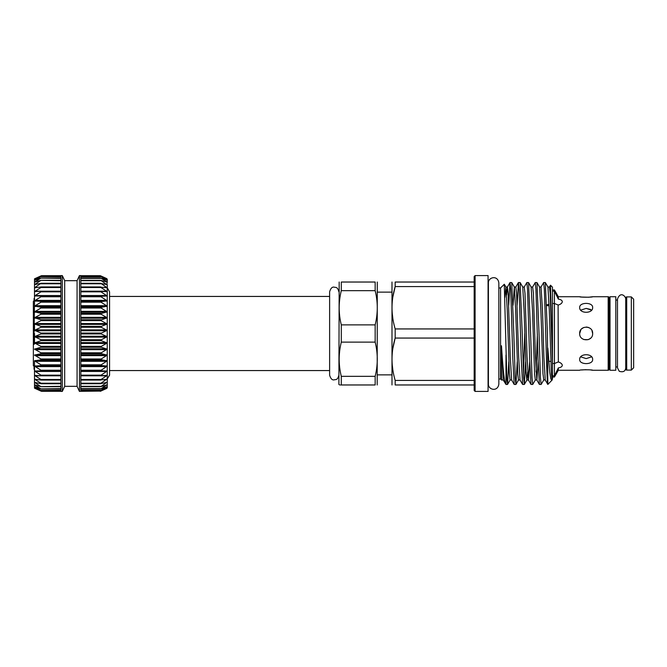 <?xml version="1.0" encoding="UTF-8"?>
<svg xmlns="http://www.w3.org/2000/svg" width="667" height="667" viewBox="0 0 667 667"><rect width="100%" height="100%" fill="white"/><g stroke="black" fill="none" stroke-linecap="round" stroke-linejoin="round"><path stroke-width="1" d="M34.042 366.325L34.042 369.226L34.509 369.226L34.509 366.783L33.35 365.633L33.35 301.367L34.509 300.217M34.509 301.367L33.959 339.87C33.967 341.062 34.009 346.265 34.392 343.58L34.509 340.278M106.828 278.639L100.759 275.88M77.072 280.682L77.072 386.318L64.682 386.318L64.682 280.682L77.072 280.682L79.448 275.588L80.84 275.588L80.84 276.471L100.317 276.463L107.245 279.198L107.245 280.307L100.759 276.605M100.3 278.047L107.245 280.307L107.245 282.124L100.759 278.097M80.84 280.348L100.759 280.348L107.245 282.124L106.828 284.667L100.759 280.348M100.3 283.383L107.245 284.642L107.245 300.85L100.3 296.331L107.245 295.981L100.3 291.429L107.245 291.621L100.3 287.093L107.245 287.827L100.759 283.308M100.3 287.093L100.759 286.952M100.3 291.429L100.759 291.229M100.3 296.331L100.759 296.073M100.3 301.734L107.245 300.85L107.245 311.848L100.3 307.57L107.245 306.161L100.3 301.734M100.3 313.757L107.245 311.848L107.245 324.004L100.3 320.21L107.245 317.817L100.3 313.757M100.3 326.847L107.245 324.004L107.245 330.323L100.3 326.847M100.3 333.567L107.245 330.323L107.245 336.677L100.3 333.567M100.3 340.287L107.245 336.677L107.245 342.996L100.3 340.287M100.3 346.923L107.245 342.996L107.245 360.839L100.3 359.546L107.245 355.152L100.3 353.368L107.245 349.183L100.3 346.923M100.3 365.374L107.245 360.839L107.245 379.173L100.3 379.99L107.245 375.379L100.3 375.663L107.245 371.019L100.3 370.777L107.245 366.15L100.3 365.374M107.245 366.15L107.245 382.358L100.3 383.683L106.828 379.098M105.119 382.725L107.245 382.358L107.245 384.876L100.759 386.652L106.828 382.333M105.82 385.201L107.245 384.876L107.245 386.693L100.759 388.903L106.828 384.909M106.27 386.985L107.245 386.693L107.245 387.802L100.759 390.395L106.828 386.785M106.587 388.044L100.3 391.312L106.828 387.944M80.84 276.471L80.84 391.312L100.759 391.07L80.84 391.07M60.914 275.93L40.995 275.88L34.509 279.198L40.995 276.605L34.509 280.298L40.995 278.097L34.509 282.124L34.509 278.831L40.995 275.88L34.926 278.639M34.509 279.198L34.926 279.056M34.509 280.307L34.926 280.215M34.509 305.895L34.509 282.124L40.995 280.348L34.509 284.626L40.995 283.308L34.509 287.802L40.995 286.952L40.995 287.494L34.509 291.596L40.995 291.229L40.995 291.846L34.509 295.956L40.995 296.073L40.995 296.765L34.509 300.825L40.995 301.417L40.995 302.176L34.509 306.136L40.995 307.204L40.995 308.012L34.509 311.814L40.995 313.34L40.995 314.19L34.509 317.784L40.995 319.751L40.995 320.635L34.509 323.97L40.995 326.355L40.995 327.255L34.509 330.29L40.995 333.05L40.995 333.95L34.509 336.643L40.995 339.745L40.995 340.645L34.509 342.963L40.995 346.365L40.995 347.249L34.509 349.149L40.995 352.81L40.995 353.66L34.509 355.119L40.995 358.988L40.995 359.796L34.509 360.805L40.995 364.824L40.995 365.583L34.509 366.116L40.995 370.235L40.995 370.927L34.509 370.994L40.995 375.154L40.995 375.771L34.509 375.363L40.995 379.506L40.995 380.048L34.509 379.156L40.995 383.233L40.995 383.692L34.509 382.341L40.995 386.652L34.509 384.859L40.995 388.903L34.509 386.693L40.995 390.395L34.509 387.802L40.995 391.12L34.509 388.169L40.995 391.12M34.509 282.124L34.926 282.091M34.509 284.642L34.926 284.667M34.509 287.827L34.926 287.902M34.509 291.621L34.926 291.746M34.509 295.981L34.926 296.165M34.509 388.169L34.509 360.839M62.306 275.588L62.306 391.412L60.914 391.412L60.914 275.588L62.306 275.588L64.682 280.682M79.448 275.588L79.448 391.412L80.84 391.312M34.509 333.5L34.509 336.677L34.509 333.5M339.728 384.967L338.886 384.459L339.178 282.033M341.296 333.5L341.296 324.871C338.494 313.523 338.494 302.118 341.296 290.662L341.296 282.033C338.494 282.033 338.494 282.033 341.296 282.033C338.494 282.033 338.494 282.033 341.296 282.033L375.162 282.033C377.964 282.033 377.964 282.033 375.162 282.033C377.964 282.033 377.964 282.033 375.162 282.033L375.162 290.662C377.964 302.001 377.964 313.407 375.162 324.871L375.162 342.129L341.296 342.129L341.296 333.5M377.188 384.967L377.28 282.033M633.65 367.784L631.332 370.102L626.705 370.102A0.925 0.925 0 0 1 625.771 369.176L625.771 297.824A0.925 0.925 0 0 1 626.705 296.898L631.332 296.898L633.65 299.216L633.65 367.784M615.816 296.74L615.816 370.26L610.022 370.26L610.022 296.74L615.816 296.74M581.482 369.985L585.985 369.685M590.745 369.977L592.646 370.26C593.055 369.635 579.281 369.635 579.673 370.26L558.346 370.26L558.346 367.892C560.814 367.5 562.131 366.642 562.314 365.333C562.139 363.915 560.814 362.781 558.346 361.939L558.096 361.839M579.673 359.496C579.273 364.957 593.046 364.974 592.646 359.496C593.055 353.135 579.281 353.135 579.673 359.496M580.732 356.87L586.168 358.596L591.596 356.87M579.673 333.5C579.273 341.854 593.046 341.879 592.646 333.5C593.055 325.137 579.281 325.129 579.673 333.5L580.882 329.74M583.792 339.536L588.077 339.695M588.969 339.345L590.737 338.102M579.673 307.504C579.273 313.857 593.046 313.874 592.646 307.504C593.055 302.034 579.281 302.026 579.673 307.504M581.391 296.998L579.673 296.74C579.273 297.365 593.046 297.365 592.646 296.74L588.694 297.224M586.168 308.404L590.729 309.48M558.046 305.169A13.899 13.899 0 0 0 558.096 305.161L558.346 361.939L554.427 363.515L554.427 303.485L558.346 305.061C560.814 304.219 562.131 303.085 562.314 301.667C562.139 300.358 560.814 299.508 558.346 299.108L554.427 291.162L554.427 289.953L552.459 289.953M609.096 333.5L609.096 369.335A0.925 0.925 0 0 1 608.171 370.26L592.646 370.26M579.673 296.74L558.346 296.74L554.427 289.953M588.636 297.232L581.841 297.057M609.096 369.335L609.096 297.665A0.925 0.925 0 0 0 608.171 296.74L592.646 296.74M609.096 297.665L609.096 300.067L610.022 300.067M552.459 303.485L554.427 303.485L554.427 291.162L552.459 291.162M558.346 299.108L558.346 296.74M501.626 380.09L500.575 379.039L500.575 287.961L498.841 287.961M508.829 361.772L507.554 384.417L506.803 377.63L504.285 284.242M513.807 333.5L511.756 282.583L510.03 282.541L510.73 289.37L512.831 358.979L514.174 384.417L515.908 384.459L515.207 377.63L513.807 333.5M508.704 305.228L510.03 282.541M547.432 333.5L545.331 282.541L543.647 282.541L544.347 289.37L545.748 333.5C546.448 360.605 547.132 384.459 547.832 384.45L547.432 333.5M550.508 285.218L552.459 365.883L552.459 287.169L550.508 285.218L549.433 287.018L547.949 287.018L549.291 310.238L551.392 373.795L552.151 379.982L547.832 384.45L545.231 379.982L543.888 356.762L542.488 310.238L541.029 287.018L543.647 282.541M539.028 333.5L536.977 282.583L535.242 282.541L535.943 289.37L538.044 358.979L539.395 384.417L541.129 384.459L540.428 377.63L539.028 333.5M539.395 384.417L536.827 379.982L535.484 356.762L533.383 293.205L532.625 287.018L535.242 282.541M530.615 333.5L528.572 282.583L526.838 282.541L527.539 289.37L529.64 358.979L530.99 384.417L532.725 384.459L532.024 377.63L530.615 333.5M530.99 384.417L528.422 379.982L527.08 356.762L524.979 293.205L524.22 287.018L526.838 282.541M522.211 333.5L520.168 282.583L518.434 282.541L519.134 289.37L521.235 358.979L522.586 384.417L524.312 384.459L523.612 377.63L522.211 333.5M517.108 305.228L518.434 282.541M541.029 287.018L539.536 287.018L540.887 310.238L542.988 373.795L543.747 379.982L541.129 384.459M532.625 287.018L531.132 287.018L532.483 310.238L534.584 373.795L535.334 379.982L532.725 384.459M525.638 361.772L524.312 384.459M523.478 374.862L524.737 333.5M517.233 361.772L515.908 384.459M488.419 333.5L488.419 282.716C488.211 277.289 497.724 274.779 498.841 282.883L498.841 384.117C497.724 392.221 488.211 389.711 488.419 384.284L488.419 333.5M475.096 391.412L474.17 390.487L474.17 276.513L475.096 275.588L475.096 391.412L488.069 391.412L488.069 275.588L475.096 275.588M391.996 384.967L391.996 282.033M474.17 338.061L395.181 338.061L395.181 328.939L474.17 328.939M392.855 296.99L395.181 286.585C390.979 300.634 390.979 314.749 395.181 328.939M474.17 286.585L395.181 286.585L395.181 282.033C390.979 282.033 390.979 282.033 395.181 282.033C390.979 282.033 390.979 282.033 395.181 282.033L474.17 282.033M392.83 318.384L392.163 312.515M546.64 304.844L549.091 304.252M474.17 384.967L395.181 384.967L395.181 380.415L474.17 380.415M392.83 369.851L392.163 363.99M392.855 348.457L395.181 338.061C390.979 352.101 390.979 366.216 395.181 380.415M395.181 384.967C390.979 384.967 390.979 384.967 395.181 384.967C390.979 384.967 390.979 384.967 395.181 384.967M551.859 380.432L550.834 378.864L549.766 372.419L547.832 348.057M501.559 379.882L501.134 350.6C501.142 349.391 501.184 343.33 501.559 346.765C503.101 371.836 504.586 384.242 505.995 383.984M501.559 346.765L503.21 379.982L505.995 384.459L505.995 355.044M552.459 365.883L552.459 379.148M558.346 370.26L554.427 377.047L554.427 363.515L552.459 363.515M552.459 375.838L554.427 375.838L558.346 367.892M591.596 310.13L586.168 308.404L580.732 310.13M592.646 333.5L591.962 330.599M588.561 327.472L586.393 327.022M583.575 327.555L581.507 328.981M631.332 370.102L631.332 296.898M341.296 384.967L341.296 376.338L375.162 376.338L375.162 384.967C377.964 384.967 377.964 384.967 375.162 384.967C377.964 384.967 377.964 384.967 375.162 384.967L341.296 384.967C338.494 384.967 338.494 384.967 341.296 384.967L340.554 384.967M375.162 290.662L341.296 290.662M341.296 324.871L375.162 324.871M341.296 376.338C338.494 364.999 338.494 353.593 341.296 342.129M375.162 342.129C377.964 353.477 377.964 364.882 375.162 376.338M34.509 342.996L34.509 336.677M34.509 330.323L34.509 324.004M106.828 282.091L107.245 282.124M103.819 379.573L106.828 379.573L109.563 375.196L109.563 291.804L107.245 287.794L107.245 300.85M106.828 291.746L107.245 291.621M106.828 296.165L107.245 295.981M107.245 306.161L107.245 311.848M107.245 317.817L107.245 324.004M107.245 349.183L107.245 360.839M100.759 370.927L100.3 370.777M80.84 371.461L106.828 371.461L106.828 370.835M100.759 375.771L100.3 375.663M80.84 375.804L106.828 375.804L106.828 375.254M100.759 380.048L100.3 379.99M100.759 383.692L80.84 383.692M100.759 386.652L100.3 386.702M100.759 388.903L100.3 388.994M100.759 390.395L80.84 390.537M100.759 391.12L106.828 388.361M40.995 276.605L60.914 276.763M40.995 278.097L60.914 278.364M40.995 280.348L60.914 280.707M40.995 283.308L40.995 283.767L60.914 283.767M40.995 286.952L40.995 287.494L60.914 287.494M40.995 291.229L40.995 291.846L60.914 291.846M40.995 296.073L40.995 296.765L60.914 296.765M60.914 370.235L40.995 370.235L40.995 370.927M34.926 370.835L34.509 370.994M60.914 375.154L40.995 375.154L40.995 375.771M34.926 375.254L34.509 375.363M60.914 379.506L40.995 379.506L40.995 380.048M34.926 379.098L34.509 379.156M60.914 383.233L40.995 383.233L40.995 383.692M34.926 382.333L34.509 382.341M60.914 386.293L40.995 386.652M34.926 384.909L34.509 384.859M60.914 388.636L40.995 388.903M34.926 386.785L34.509 386.693M60.914 390.237L40.995 390.395M34.926 387.944L34.509 387.794M34.042 299.191L34.042 300.675M34.042 299.341L34.509 299.341M80.84 283.308L100.308 283.308M100.542 286.935L80.84 286.935L100.383 286.952M100.634 291.221L80.84 291.221L100.517 291.229M80.84 296.073L100.709 296.073L80.84 296.065M80.84 301.417L100.759 301.417M80.84 307.204L100.759 307.204M80.84 313.34L100.759 313.34M80.84 319.751L100.759 319.751M80.84 326.355L100.759 326.355M80.84 333.05L100.759 333.05M80.84 339.745L100.759 339.745M80.84 346.365L100.759 346.365M80.84 352.81L100.759 352.81M80.84 358.988L100.759 358.988M80.84 364.824L100.759 364.824M80.84 370.235L100.759 370.235M80.84 375.154L100.759 375.154M80.84 379.506L100.759 379.506M80.84 383.233L100.759 383.233M80.84 386.293L100.759 386.293M80.84 388.636L100.759 388.636M80.84 390.237L100.759 390.237M60.914 301.084L34.926 301.084M60.914 306.445L34.926 306.445M60.914 312.164L34.926 312.164M60.914 318.176L34.926 318.176M60.914 324.395L34.926 324.395M60.914 330.74L34.926 330.74M60.914 337.118L34.926 337.118M60.914 343.455L34.926 343.455M60.914 349.65L34.926 349.65M60.914 355.628L34.926 355.628M60.914 361.306L34.926 361.306M60.914 366.608L34.926 366.608M60.914 371.461L34.926 371.461M60.914 375.804L34.926 375.804M37.936 379.573L34.926 379.573M36.635 382.725L34.926 382.725M35.935 385.201L34.926 385.201M35.484 386.985L34.926 386.985M506.662 295.006L507.412 287.018L508.171 293.205L510.272 356.762L511.614 379.982L510.063 380.032L509.363 373.795L507.262 310.238L505.919 287.018L504.944 297.365M518.376 282.583L515.816 287.018L516.575 293.205L518.676 356.762L520.018 379.982L518.467 380.032L517.767 373.795L515.666 310.238L514.324 287.018L513.031 305.228M524.22 287.018L522.728 287.018L524.07 310.238L526.171 373.795L526.872 380.032L528.481 380.032L529.715 361.772M535.334 379.982L536.885 380.032L538.127 361.772M549.433 287.018L550.192 293.205L552.268 355.719M524.37 384.417L526.93 379.982L527.68 371.994M536.085 371.994L537.36 334.159M608.171 370.26L608.171 296.74M626.705 370.102L626.705 296.898M60.914 391.07L40.995 391.07M60.914 386.652L41.454 386.652M60.914 383.692L41.446 383.692M41.212 380.065L60.914 380.065L41.371 380.048M41.121 375.779L60.914 375.779L41.237 375.771M41.02 370.935L60.914 370.935L41.046 370.927M60.914 365.583L40.995 365.583M60.914 364.824L40.995 364.824M60.914 365.916L34.926 365.916M60.914 359.796L40.995 359.796M60.914 358.988L40.995 358.988M60.914 360.555L34.926 360.555M60.914 353.66L40.995 353.66M60.914 352.81L40.995 352.81M60.914 354.836L34.926 354.836M60.914 347.249L40.995 347.249M60.914 346.365L40.995 346.365M60.914 348.824L34.926 348.824M60.914 340.645L40.995 340.645M60.914 339.745L40.995 339.745M60.914 342.605L34.926 342.605M60.914 333.95L40.995 333.95M60.914 333.05L40.995 333.05M60.914 336.26L34.926 336.26M60.914 327.255L40.995 327.255M60.914 326.355L40.995 326.355M60.914 329.882L34.926 329.882M60.914 320.635L40.995 320.635M60.914 319.751L40.995 319.751M60.914 323.545L34.926 323.545M60.914 314.19L40.995 314.19M60.914 313.34L40.995 313.34M60.914 317.35L34.926 317.35M60.914 308.012L40.995 308.012M60.914 307.204L40.995 307.204M60.914 311.372L34.926 311.372M60.914 302.176L40.995 302.176M60.914 301.417L40.995 301.417M60.914 305.694L34.926 305.694M41.02 296.065L60.914 296.065L41.046 296.073M60.914 300.392L34.926 300.392M41.121 291.221L60.914 291.221L41.237 291.229M60.914 295.539L34.926 295.539M41.212 286.935L60.914 286.935L41.371 286.952M60.914 291.196L34.926 291.196M60.914 283.308L41.446 283.308M37.936 287.427L34.926 287.427M60.914 280.348L41.454 280.348M36.635 284.275L34.926 284.275M35.935 281.799L34.926 281.799M35.484 280.015L34.926 280.015M100.542 380.065L80.84 380.065L100.383 380.048M100.634 375.779L80.84 375.779L100.517 375.771M80.84 370.927L100.709 370.927L80.84 370.935M80.84 366.608L106.828 366.608M80.84 365.916L106.828 365.916M80.84 365.583L100.759 365.583M80.84 361.306L106.828 361.306M80.84 360.555L106.828 360.555M80.84 359.796L100.759 359.796M80.84 355.628L106.828 355.628M80.84 354.836L106.828 354.836M80.84 353.66L100.759 353.66M80.84 349.65L106.828 349.65M80.84 348.824L106.828 348.824M80.84 347.249L100.759 347.249M80.84 343.455L106.828 343.455M80.84 342.605L106.828 342.605M80.84 340.645L100.759 340.645M80.84 337.118L106.828 337.118M80.84 336.26L106.828 336.26M80.84 333.95L100.759 333.95M80.84 330.74L106.828 330.74M80.84 329.882L106.828 329.882M80.84 327.255L100.759 327.255M80.84 324.395L106.828 324.395M80.84 323.545L106.828 323.545M80.84 320.635L100.759 320.635M80.84 318.176L106.828 318.176M80.84 317.35L106.828 317.35M80.84 314.19L100.759 314.19M80.84 312.164L106.828 312.164M80.84 311.372L106.828 311.372M80.84 308.012L100.759 308.012M80.84 306.445L106.828 306.445M80.84 305.694L106.828 305.694M80.84 302.176L100.759 302.176M80.84 301.084L106.828 301.084M80.84 300.392L106.828 300.392M80.84 296.765L100.759 296.765M80.84 295.539L106.828 295.539M80.84 291.846L100.759 291.846M80.84 291.196L106.828 291.196M80.84 287.494L100.759 287.494M103.819 287.427L106.828 287.427M80.84 283.767L100.759 283.767M105.119 284.275L106.828 284.275M80.84 280.707L100.759 280.707M105.82 281.799L106.828 281.799M80.84 278.364L100.759 278.364M106.27 280.015L106.828 280.015M80.84 276.763L100.759 276.763M80.84 275.93L100.759 275.93M34.392 303.285L34.509 302.051M338.886 291.804C337.502 286.51 335.626 287.627 334.259 287.169C332.249 286.693 330.707 288.236 329.623 291.804L329.623 375.196C330.707 378.764 332.249 380.307 334.259 379.831C335.626 379.373 337.502 380.49 338.886 375.196M80.84 275.688L100.3 275.688L80.84 275.688M80.84 277.997L100.35 277.997M80.84 280.282L100.392 280.282M80.84 283.267L100.459 283.267M109.563 296.44L329.623 296.44M377.572 292.129L391.704 292.129M625.729 333.5L625.729 299.099C625.738 296.14 620.327 291.012 617.484 299.099L617.484 367.901L619.301 371.319C623.228 372.453 625.371 371.311 625.729 367.901L625.729 333.5M615.816 300.067L617.484 300.067M500.575 287.961L504.285 284.25M509.972 282.583L507.412 287.018L505.919 287.018L504.319 284.259M514.174 384.417L511.614 379.982M522.586 384.417L520.018 379.982M503.21 379.982L501.717 379.982M515.816 287.018L514.324 287.018L511.756 282.583M545.231 379.982L543.747 379.982M545.381 282.583L547.949 287.018M536.977 282.583L539.536 287.018M528.572 282.583L531.132 287.018M520.168 282.583L522.728 287.018M515.958 384.417L518.526 379.982M507.554 384.417L510.122 379.982M507.504 384.459L505.995 384.459M500.575 379.039L498.841 379.039M554.427 377.047L552.459 377.047M546.665 305.653L549.141 305.653M548.733 361.347L550.842 361.347M609.096 366.933L610.022 366.933M615.816 366.933L617.484 366.933M377.572 374.871L391.704 374.871M109.563 375.196L109.563 370.56L329.623 370.56M77.072 386.318L79.448 391.412M64.682 386.318L62.306 391.412M60.914 391.312L41.454 391.312M60.914 390.537L41.437 390.537M60.914 389.003L41.404 389.003M60.914 386.718L41.354 386.718M60.914 383.733L41.296 383.733M60.914 283.267L41.296 283.267M60.914 280.282L41.354 280.282M60.914 277.997L41.404 277.997M60.914 276.463L41.437 276.463M60.914 275.688L41.454 275.688L60.914 275.688M80.84 389.003L100.35 389.003M80.84 386.718L100.392 386.718M80.84 383.733L100.459 383.733M34.509 298.499L34.042 298.499"/></g></svg>
